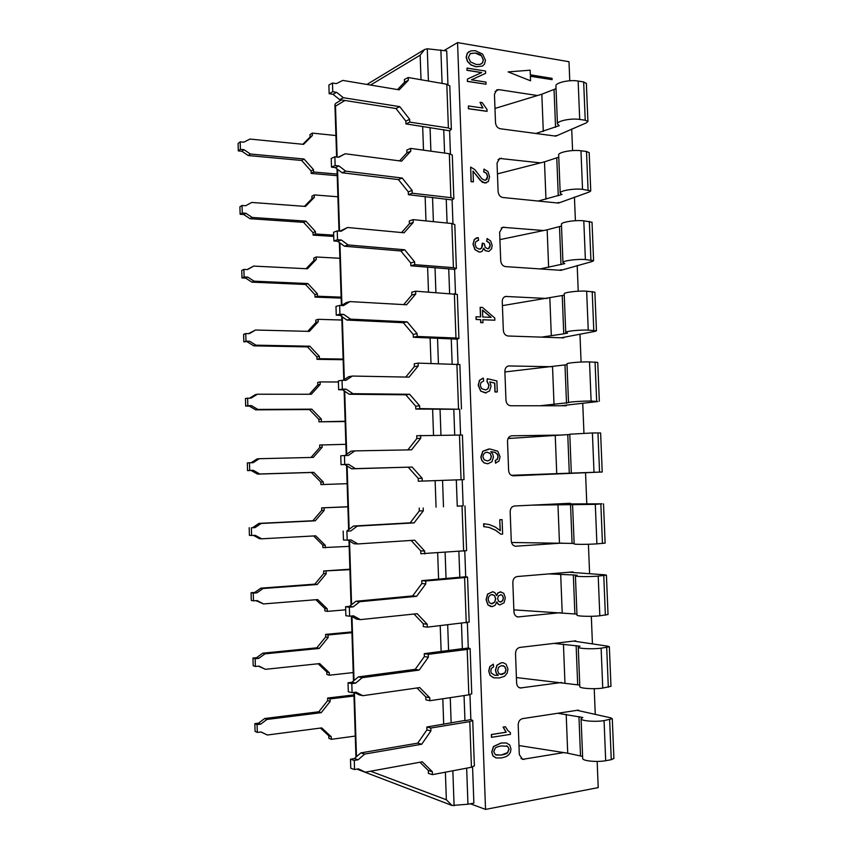 <?xml version="1.0" encoding="UTF-8"?>
<svg xmlns="http://www.w3.org/2000/svg" width="852" height="852" viewBox="0 0 852 852"><rect width="100%" height="100%" fill="white"/><g stroke="black" fill="none" stroke-linecap="round" stroke-linejoin="round"><path stroke-width="1.28" d="M447.939 84.497L446.725 50.918L427.267 48.788L424.573 49.512L420.153 55.178L370.545 85.062M341.407 99.929L335.56 103.475L334.921 104.551L335.507 106.159L344.932 100.483M466.662 768.163L467.95 804.235L452.018 805.47L446.352 799.772L445.383 772.189M452.018 805.47L356.913 769.111M469.963 694.646L470.858 719.557L464.958 720.739L464.052 695.573M461.464 623.334L462.38 648.873M458.877 551.446L459.814 577.337M462.199 479.687L463.147 505.843L457.258 506.152L456.31 479.9M460.581 434.946L459.654 409.248L453.807 409.173L454.702 434.999M451.251 338.776L452.156 364.017M448.727 268.721L449.611 293.365M446.224 199.006L447.087 223.043M443.732 129.6L444.584 153.062M440.878 49.948L442.082 83.411M472.572 766.992L473.872 803.116L467.95 804.235M467.365 622.652L468.28 647.978L462.412 648.862M464.777 550.999L465.703 576.74L459.846 577.337M457.13 339.139L458.919 338.51L455.969 338.02L417.203 336.455L413.327 337.264L457.13 339.139L458.035 364.187M454.606 269.36L456.384 268.455L453.424 267.666L414.711 264.663L410.856 265.792L454.606 269.36L455.49 293.77M452.103 199.922L453.86 198.729L450.9 197.653L412.23 193.223L408.385 194.682L452.103 199.922L452.955 223.682M449.611 130.793L451.358 129.334L448.386 127.97L409.759 122.124L405.935 123.902L449.611 130.793L450.442 153.924M474.372 765.82L471.444 767.258L432.433 774.638L432.337 771.72L422.304 761.805L365.274 772.168L358.447 768.845L354.56 769.537L350.768 768.27L350.481 759.217L354.347 758.546L360.865 752.891L417.725 743.136L426.916 729.908L426.82 727.012L430.814 728.034L430.92 730.941L426.916 729.908M432.337 771.72L428.322 770.496L428.428 773.403L432.433 774.638M470.858 719.557L472.732 720.472L469.793 721.612L430.814 728.034M426.82 727.012L464.99 720.451M569.764 80.77L568.998 61.717L457.556 42.6L485.533 809.4L470.368 803.777M457.556 42.6L444.169 50.492M459.654 409.248L419.716 408.598L415.808 409.067L453.775 409.258M463.147 505.843L457.258 506.12M465.703 576.74L467.546 577.07L464.606 577.592L425.702 580.989L421.751 580.659L459.846 577.219M468.28 647.978L470.134 648.606L467.194 649.426L428.258 654.325L428.354 657.222L424.381 656.541L415.19 669.342L358.404 676.893L351.897 682.271L348.031 682.793L348.319 691.792L352.089 692.676L355.966 692.133L362.792 695.701L358.99 694.806L354.315 692.367M355.273 736.064L331.353 739.323L328.872 738.301L328.787 735.787L320.469 728.055M353.985 696.031L330.086 698.906L327.605 698.054L353.942 694.912M597.156 761.432L598.211 787.61L485.533 809.4M571.703 128.993L572.576 150.58M574.44 197.078L575.398 220.732M577.198 265.494L578.231 291.214M579.967 334.218L581.085 362.036M582.747 403.262L583.95 433.199M585.537 472.636L586.794 503.873M588.413 544.258L589.605 573.716M591.32 616.294L592.428 643.888M594.227 688.682L595.26 714.381M577.092 710.312L578.913 710.728L578.455 710.11L522.574 718.63C519.805 719.397 518.357 721.506 518.197 724.967L519.315 754.584L522.51 759.366L563.811 752.582M573.598 641.087L576.165 641.471L575.707 640.842L519.88 647.413C517.121 648.084 515.662 650.129 515.513 653.559L516.621 683.038C516.866 685.743 518.048 687.394 520.189 687.99L561.777 682.473M569.061 572.224L573.428 572.544L572.97 571.905L517.196 576.538C514.438 577.102 512.989 579.094 512.829 582.502L513.937 611.832C514.225 614.75 515.545 616.454 517.899 616.954L560.456 612.663M555.781 503.979L570.702 503.926L570.254 503.276L514.533 505.992C511.775 506.461 510.327 508.388 510.167 511.775L511.275 540.967C511.615 544.098 513.064 545.855 515.641 546.228L562 543.086M562.661 435.042L511.626 435.798C509.006 436.299 507.643 438.162 507.515 441.379L508.612 470.432C509.017 473.787 510.614 475.586 513.394 475.821L602.215 471.997L511.338 475.31M551.808 366.722L508.569 365.945C506.195 366.562 504.959 368.352 504.874 371.312L505.971 400.238C506.376 403.582 507.962 405.424 510.742 405.754L566.378 405.754L566.772 405.083L597.816 401.548L591.107 401.026C582.374 400.972 567.581 402.027 568.529 402.623L540.168 405.754M547.133 298.488L505.534 296.443C503.394 297.146 502.297 298.86 502.254 301.587L503.34 330.363C503.745 333.707 505.332 335.592 508.101 336.007L563.747 337.882L564.088 337.232L594.962 331.375L596.453 330.789L588.242 330.129C579.509 329.724 564.769 331.29 565.739 332.493L567.528 333.111L563.758 333.835L541.435 337.136M543.597 230.53L502.552 227.271L499.634 232.181L500.72 260.829C501.125 264.163 502.712 266.08 505.481 266.601L560.999 270.329L592.108 261.521L593.588 260.68L585.377 259.562C576.655 258.816 561.969 260.893 562.959 262.682L564.759 263.63L540.104 268.923M540.445 162.881L499.602 158.44L497.035 163.094L498.111 191.615C498.516 194.938 500.103 196.908 502.861 197.504L558.465 203.074L589.275 191.998L590.745 190.901L582.534 189.336C573.811 188.249 559.189 190.816 560.201 193.212L562 194.48L538.134 201.051M537.495 95.531L498.782 89.63L496.705 89.929L494.448 94.338L495.513 122.72C495.917 126.043 497.504 128.045 500.262 128.748L555.834 136.128L586.453 122.805L587.912 121.463L585.228 120.228L579.701 119.429C570.989 118.013 556.42 121.09 557.442 124.062L559.263 125.659L535.897 133.498M530.37 76.265L552.096 79.662L552.043 78.352L530.317 74.827L530.136 70.194L508.133 71.909L530.54 80.791L530.359 76.158L552.096 79.662M508.133 71.909L530.54 80.791M469.132 51.557L467.269 53.197L466.161 57.233L467.46 61.504L470.964 64.976L476.044 66.818L482.402 66.051M471.465 79.832L485.629 73.315L485.544 71.057L467.034 68.085L467.109 70.226L481.689 72.548L467.439 79.066L467.514 81.345L486.034 84.199L485.959 82.08L471.444 79.832L485.629 73.315M467.439 79.066L467.365 81.43L486.034 84.199M467.034 68.085L466.96 70.301L481.518 72.622M494.799 675.306L491.348 673.155L490.784 670.961L491.391 668.405L493.627 666.818L493.319 664.166L489.943 666.626L488.878 671.142L490.156 675.38L493.51 677.777L499.272 677.968L504.48 676.328L507.153 673.187L507.984 669.054L506.067 664.198L503.372 662.771L501.285 662.707L496.929 665.21L495.417 670.183L496.215 673.218L498.079 675.285L494.756 675.295M493.319 664.166L489.783 666.594L488.728 671.11L490.007 675.348L494.128 677.926M505.449 726.756L503.074 727.065L506.045 732.198L491.38 734.52L491.476 737.321L510.423 734.371L510.359 732.582L507.781 730.505L505.449 726.756L503.234 727.097L506.205 732.241L491.529 734.562L491.636 737.363M499.741 519.752L500.305 530.711L495.289 527.037L489.176 524.534L483.787 523.799L483.893 526.642L489.091 527.399L495.683 530.274L500.859 534.204L502.627 534.097L502.084 519.635L499.741 519.752L500.145 530.551M484.373 523.788L483.627 523.799L483.734 526.642L488.942 527.388L495.523 530.263L500.859 534.204M501.029 591.874L497.866 592.896L496.546 595.314M496.801 602.162L498.271 604.249L499.868 604.867M492.658 591.735L487.536 594.142L486.098 599.691L487.94 604.952L491.008 606.603M488.728 449.004L482.754 451.283L480.847 456.938L481.795 460.527L484.202 462.966L487.845 463.776L491.955 461.731L493.468 457.023L492.744 454.041L490.795 451.666L494.959 452.348L497.323 454.34L498.015 456.619L497.142 459.366L495.236 460.453L495.513 463.168L498.974 461.049L500.049 456.725L497.717 451.177L489.804 448.961L482.914 451.272L481.007 456.938L481.944 460.527L484.351 462.955L487.77 463.776M487.28 378.693L487.099 381.249L489.048 385.317L488.047 388.725L485.736 389.982L481.636 388.64L480.262 385.274L481.039 382.473L483.648 381.025L483.34 378.15L479.623 380.29L478.377 385.253L480.858 391.143L485.32 392.932L489.591 390.951L491.093 386.062L489.772 381.856L494.799 383.102L495.129 391.941L497.291 391.963L496.886 380.95L487.28 378.693L486.95 381.27L488.899 385.338L487.898 388.746L485.693 389.982M489.815 381.93L494.639 383.123L494.969 391.963L497.291 391.963M482.924 378.213L479.463 380.312L478.217 385.274L480.709 391.164L486.162 392.878M480.294 307.295L480.656 316.912L476.023 316.763L476.119 319.489L480.752 319.638L480.869 322.631L482.967 322.716L482.85 319.724L494.863 320.214L494.778 318.009L482.402 307.391L480.145 307.338L480.496 316.912M482.86 319.766L494.863 320.214M476.119 319.489L480.603 319.67L480.709 322.663L482.967 322.716M477.599 240.498L478.59 240.275L478.185 237.548L474.457 239.423L473.169 244.151L475.075 249.615L479.303 252.032L480.965 251.872L482.253 251.17L483.723 248.251L485.374 250.637L488.888 251.425L491.615 248.763L492.147 245.504L490.731 241.052L487.12 238.528L486.812 241.191L489.367 242.735L490.283 245.419L489.559 247.943L487.536 248.795L485.15 247.24L484.287 243.64L482.275 243.193L482.594 245.12L481.689 248.134L479.143 249.157L476.311 247.623L475.075 244.311L475.831 241.638L478.59 240.275M482.275 243.193L481.54 248.177L480.283 249.05M487.12 238.528L486.662 241.244L489.208 242.788L490.134 245.472L488.441 248.709M483.67 248.539L485.225 250.69L488.856 251.436M476.609 237.836L474.308 239.476L473.02 244.204L474.915 249.668L479.143 252.085L480.816 251.926M470.666 167.088L471.06 181.689L473.414 181.87L473.009 171.082L480.177 180.241L484.713 183.042L488.292 181.593L489.58 176.779L488.026 171.667L483.979 169.101L483.84 171.827L486.609 173.307L487.706 176.513L486.886 179.378L484.66 180.283L481.881 178.739L474.82 169.623L470.666 167.088L471.209 181.636L473.414 181.87M483.979 169.101L483.691 171.891L486.46 173.371L487.546 176.577L485.8 180.166M473.02 171.273L482.36 182.328L486.471 182.882M506.365 742.955L501.178 743.051L493.617 746.544L491.849 752.071L493.116 756.033L496.354 757.982L501.721 757.907L506.12 756.64L508.825 754.755L510.476 752.188L510.966 748.887L509.72 744.957L506.365 742.955L501.019 743.008L493.457 746.501L491.7 752.028L492.957 755.99L495.811 757.833M468.419 105.968L468.376 108.736L486.971 111.356L487.056 109.567L482.211 102.613L480.017 102.304L482.946 108.034L468.419 105.968L468.525 108.662L487.131 111.282M480.017 102.304L482.711 108.002M578.913 710.728L610.714 717.842L612.29 718.705L604.068 720.622C595.303 722.145 580.255 720.867 581.096 718.705L582.832 717.48L557.74 713.262M582.598 756.427L567.72 753.2L518.975 745.553M613.909 758.408L611.267 759.696L605.687 760.698C596.922 762.423 581.841 760.847 582.672 758.344L581.096 718.705M576.165 641.471L607.785 646.167L609.35 646.753L601.129 648.191C592.374 649.352 577.379 648.606 578.252 647.073L579.999 646.189L554.002 643.398M579.765 685.093L516.418 677.564M610.959 686.297L602.747 688.075C593.982 689.428 578.955 688.384 579.818 686.52L578.252 647.073M573.428 572.544L604.877 574.823L606.422 575.143L598.211 576.101C589.456 576.911 574.525 576.687 575.409 575.782L577.166 575.238L573.332 574.951L548.848 573.907M576.932 614.1L513.862 609.872M608.03 614.516L599.819 615.794C591.064 616.795 576.09 616.284 576.974 615.038L575.409 575.782M570.702 503.926L601.991 503.82L595.303 504.363L531.861 505.151M574.131 543.438L511.509 542.49M603.514 503.873L605.122 543.118L596.901 543.864C588.146 544.503 573.236 544.524 574.141 543.895L572.587 504.831M531.84 475.192L531.989 474.649L569.487 473.233M602.215 471.997L600.617 432.954L592.406 432.965L569.786 434.211L571.33 473.094M569.796 434.488L508.058 438.524M512.308 438.248L508.165 438.322M511.392 475.341L531.989 474.649M560.893 405.754L566.772 405.083M597.742 362.398L589.52 361.908C580.798 361.663 566.026 362.995 566.985 363.932L568.529 402.623M567.017 364.677L504.906 371.951M561.106 337.797L564.088 337.232M594.877 292.172L586.655 291.192C577.933 290.596 563.225 292.438 564.205 293.972L565.728 332.387M564.248 295.186L502.403 305.634M559.413 270.222L561.404 269.701M592.023 222.276L583.801 220.806C575.089 219.88 560.435 222.223 561.436 224.353L562.959 262.682M561.5 226.025L547.154 229.795L499.922 239.614M557.251 202.978L558.731 202.467M589.19 152.7L586.495 151.475L580.968 150.761C572.256 149.494 557.655 152.348 558.678 155.053L560.201 193.212M558.763 157.183L544.492 161.848L497.44 173.883M554.886 136.043L556.068 135.543M586.357 83.464L583.663 81.952L578.146 81.046C569.434 79.449 554.897 82.793 555.941 86.084L557.442 124.062M556.037 88.661L541.829 94.21L494.98 108.449M475.395 50.694L470.794 50.864L467.418 53.112L466.31 57.148L467.61 61.419L471.113 64.89L476.204 66.744L482.36 66.073L484.405 64.283L485.47 60.322L482.669 54.134L475.395 50.694M481.444 55.657L483.382 59.991L482.562 62.814L480.038 64.401L476.13 64.454L470.528 61.93L468.43 57.489L470.208 53.708L475.437 52.973C478.739 53.687 480.741 54.581 481.444 55.657L483.222 60.077L482.413 62.888L481.188 63.975M470.634 53.442L475.288 53.058L481.295 55.742M503.212 662.739L501.445 662.739L497.089 665.242L495.576 670.215L496.365 673.25L498.239 675.317L494.959 675.338M498.857 673.666L497.632 670.641L498.622 667.265L501.477 665.604L504.746 666.573L506.109 669.629L505.066 672.824L501.998 674.518L498.857 673.666M502.84 665.614L504.597 666.541L505.95 669.597L504.916 672.792L500.358 674.464M507.632 746.331L509.081 749.174L507.696 752.678C507.238 753.509 505.215 754.286 501.615 755.032L495.417 754.744L493.755 751.752L495.172 748.248C495.64 747.417 497.674 746.64 501.285 745.926L507.632 746.331L508.921 749.132L507.536 752.625L501.466 754.978L496.152 755.074M506.525 745.851L507.472 746.288M496.631 595.601L494.831 592.577L492.712 591.735L487.695 594.153L486.258 599.712L488.1 604.963L492.222 606.624L495.172 605.239L496.865 601.917L498.431 604.27L499.975 604.877L504.086 602.758L505.321 597.891L503.766 593.333L500.305 591.884L498.015 592.917L496.631 595.601M502.52 595.548L503.457 598.093L502.691 600.788L500.625 602.044L498.548 601.203L497.621 598.668L498.356 595.921L500.955 594.696L502.52 595.548L503.298 598.083L502.531 600.766L500.017 602.034M494.554 595.623L495.747 598.764L494.788 602.194L492.094 603.791L489.336 602.758L488.153 599.563L488.569 597.124L489.943 595.314L491.828 594.589L494.554 595.623L495.587 598.754L494.629 602.172L491.231 603.78M500.88 594.685L502.371 595.537M492.477 594.579L494.405 595.601M502.084 519.635L499.9 519.752M490.795 451.666L495.118 452.337L497.483 454.329L498.175 456.608L497.291 459.356L495.395 460.442L495.672 463.168M490.198 453.392L491.434 456.523L490.422 459.665L487.6 460.975L484.192 459.803L482.903 456.842L483.382 454.553L484.98 452.817L487.024 452.178L490.198 453.392L491.274 456.534L490.273 459.675L487.525 460.975M486.939 452.188L490.038 453.402M476.172 316.72L476.268 319.457M482.498 310.064L491.125 317.359L482.754 317.008L482.498 310.064M482.498 310.234L490.922 317.349M449.781 85.924L446.81 84.241L408.204 77.511L408.31 80.29L404.498 82.261L397.501 89.566M404.498 82.261L404.402 79.492L408.204 77.511M335.922 135.543L312.301 133.104L309.947 134.68L310.032 137.097L312.386 135.532L312.301 133.104M337.158 174.085L313.525 172.008L311.161 173.414L337.211 175.693M405.935 123.902L405.84 121.122L395.956 108.513L339.714 99.663L332.983 94.306L329.16 93.699L328.883 85.051L332.482 83.017L336.316 83.645L342.781 80.418L399.173 89.843L408.31 80.29M332.482 83.017L332.759 91.707L336.593 92.325L332.983 94.306M409.759 122.124L409.663 119.333L399.748 106.649L343.345 97.714L336.593 92.325M409.663 119.333L405.84 121.122M399.748 106.649L395.956 108.513M343.345 97.714L339.714 99.663M332.759 91.707L329.16 93.699M471.763 693.762L468.834 694.859L429.866 700.717L429.77 697.809L419.748 687.575L362.792 695.701M429.77 697.809L425.776 696.936L425.872 699.822L429.866 700.717M353.229 672.569L329.341 675.21L326.87 674.464L326.795 671.962L329.255 672.686L319.702 663.591L265.451 669.321L259.04 666.115L255.387 666.488L253.182 665.763L252.959 658.032L256.59 657.669L262.757 653.186L316.795 647.818L325.688 636.902L328.158 637.477L328.073 634.964L325.613 634.399L351.919 631.918M462.412 648.66L424.275 653.654L428.258 654.325M351.94 632.706L328.073 634.964M352.089 692.676L351.801 683.634L355.678 683.102L362.207 677.702L419.152 670.087L428.354 657.222M425.776 696.936L416.99 687.969M424.275 653.654L424.381 656.541M419.152 670.087L415.19 669.342M362.207 677.702L358.404 676.893M355.678 683.102L351.897 682.271M351.801 683.634L348.031 682.793M255.387 666.488L255.163 658.724L258.816 658.351L265.004 653.846L319.234 648.447L328.158 637.477M329.341 675.21L329.255 672.686M326.795 671.962L318.169 663.761M265.451 669.321L258.39 666.179M325.613 634.399L325.688 636.902M316.795 647.818L319.234 648.447M262.757 653.186L265.004 653.846M256.59 657.669L258.816 658.351M255.163 658.724L252.959 658.032M467.546 577.07L469.175 622.088L427.31 627.147L423.337 626.603L423.242 623.728L414.04 614.036M345.699 609.808L327.338 611.374L324.878 610.905L324.804 608.413L315.868 599.723M349.906 569.647L323.632 571.01L349.895 569.189M425.702 580.989L425.808 583.876L416.607 596.315L359.736 601.714L353.218 606.837L349.341 607.21L349.629 616.22L353.505 615.826L360.311 619.628L356.53 619.095L351.099 616.071M427.31 627.147L427.214 624.26L417.203 613.706L360.311 619.628M353.218 606.837L349.458 606.368L345.592 606.741L349.341 607.21M345.592 606.741L345.88 615.708L349.629 616.22M427.214 624.26L423.242 623.728M349.458 606.368L355.955 601.267L412.677 595.91L421.846 583.524L421.751 580.659M425.808 583.876L421.846 583.524M416.607 596.315L412.677 595.91M359.736 601.714L355.955 601.267M253.268 593.12L251.074 592.726L254.705 592.449L256.91 592.843L253.268 593.12L253.491 600.852L257.134 600.564L263.534 603.93L317.711 599.574L327.253 608.861L327.338 611.374M326.071 571.298L326.156 573.801L317.242 584.493L263.087 588.519L256.91 592.843M251.074 592.726L251.287 600.426L253.491 600.852M263.534 603.93L255.919 600.66M324.804 608.413L327.253 608.861M254.705 592.449L260.861 588.146L314.825 584.142L323.707 573.492L326.156 573.801M323.632 571.01L323.707 573.492M314.825 584.142L317.242 584.493M260.861 588.146L263.087 588.519M466.587 550.658L420.813 553.736L420.718 550.871L411.101 540.434M349.16 546.366L322.897 547.612L322.812 545.131L313.579 535.951M347.882 506.844L321.651 507.877L347.882 506.727M423.167 508.005L423.274 510.88L414.083 522.894L357.276 526.11L350.758 530.956L346.902 531.179L347.19 540.147L351.056 539.902L357.851 543.938L354.091 543.768L347.893 540.093M424.765 553.938L424.669 551.063L414.679 540.2L357.851 543.938M350.758 530.956L346.902 531.179M343.175 531.084L343.462 539.998L347.19 540.147M424.669 551.063L420.718 550.871M347.03 530.86L353.516 526.035L410.163 522.83L419.333 510.87L419.237 508.016M423.274 510.88L419.333 510.87M414.083 522.894L410.163 522.83M357.276 526.11L353.516 526.035M324.079 507.898L324.165 510.391L315.261 520.806L261.181 523.469L255.014 527.622L251.372 527.803L251.596 535.503L255.238 535.312L261.628 538.815L315.73 535.833L325.262 545.301L325.336 547.804M255.014 527.622L251.372 527.803M249.189 527.707L249.412 535.365L251.596 535.503M253.47 535.407L259.413 538.656L261.628 538.815M325.262 545.301L322.812 545.131M324.165 510.391L321.726 510.359L312.854 520.742L258.965 523.384L252.82 527.516M321.726 510.359L321.651 507.877M315.261 520.806L312.854 520.742M261.181 523.469L258.965 523.384M407.842 449.899L416.83 438.567L416.734 435.734L462.412 435.031L464.02 479.623L422.23 481.092L422.134 478.228L412.155 467.056L355.401 468.621L348.606 464.361L341.045 464.681L340.757 455.809L344.464 455.543L344.751 464.457L348.606 464.361M422.134 478.228L418.215 478.377L418.311 481.231L422.23 481.092M347.137 483.67L320.916 484.586L320.842 482.115L311.353 472.487L257.528 474.117L251.159 470.485L247.538 470.592L247.325 462.955L249.487 462.774L249.711 470.442L247.538 470.592M345.869 444.307L319.681 445.021L319.756 447.492L322.173 447.247L322.099 444.776M420.643 435.383L420.75 438.237L416.83 438.567M344.464 455.543L348.319 455.458L354.826 450.889L411.559 449.835L420.75 438.237M344.751 464.457L341.045 464.681M355.401 468.621L351.663 468.824L344.89 464.574M412.155 467.056L351.663 468.824M418.215 478.377L408.257 467.258M344.879 455.532L351.099 451.177L354.826 450.889M320.842 482.115L323.27 482.019L313.749 472.349L259.732 473.978L253.353 470.336L249.711 470.442M323.27 482.019L323.345 484.5M249.487 462.774L253.129 462.689L259.285 458.706L313.291 457.396L322.173 447.247M251.159 470.485L253.353 470.336M257.528 474.117L259.732 473.978M311.353 472.487L313.749 472.349M251.148 462.732L257.08 458.908L259.285 458.706M311.023 457.449L319.756 447.492M345.124 421.239L318.957 421.825L345.135 421.559M459.856 364.56L418.13 363.112L414.242 363.793L414.338 366.616L405.754 377.063M338.393 382.005L320.118 381.909L317.721 382.431L317.796 384.891L320.203 384.38L320.118 381.909M418.13 363.112L418.236 365.955L409.056 377.127L352.398 376.052L345.901 380.343L342.046 380.28L342.334 389.151L346.189 389.194L342.483 389.779L338.649 389.737L342.334 389.151M419.716 408.598L419.621 405.754L409.652 394.274L352.973 393.699L346.189 389.194M338.649 389.737L338.361 380.908L342.046 380.28M352.973 393.699L349.256 394.252L342.483 389.779M409.652 394.274L405.776 394.806L349.256 394.252M419.621 405.754L415.712 406.234L405.776 394.806M415.712 406.234L415.808 409.067M343.218 380.301L348.681 376.69L352.398 376.052M418.236 365.955L414.338 366.616M247.612 398.033L247.836 405.669L245.674 406.095L245.461 398.502L251.244 398.033L257.4 394.22L311.321 394.252L320.203 384.38M245.674 406.095L249.295 406.084L255.643 409.844L309.404 409.556L318.872 419.365L321.289 419.003L311.789 409.152L257.837 409.429L251.468 405.648L247.836 405.669M321.289 419.003L321.364 421.474M249.295 406.084L251.468 405.648M255.643 409.844L257.837 409.429M309.404 409.556L311.789 409.152M318.872 419.365L318.957 421.825M249.828 398.033L255.206 394.71L257.4 394.22M309.372 394.252L317.796 384.891M343.122 359.065L319.393 358.713L316.997 359.331L343.143 359.714M457.322 294.409L415.638 291.192L415.733 294.015L411.857 295.016L403.678 304.622M411.857 295.016L411.761 292.204L415.638 291.192M341.865 320.032L318.158 319.319L315.762 320.107L315.836 322.557L318.233 321.768L318.158 319.319M339.639 305.399L339.916 314.228L343.771 314.42L340.097 315.357L336.252 315.165L335.976 306.39L339.639 305.399L343.484 305.612L349.97 301.587L406.574 304.782L415.733 294.015M417.203 336.455L417.107 333.622L407.16 321.843L350.545 319.138L343.771 314.42M339.916 314.228L336.252 315.165M350.545 319.138L346.849 320.054L340.097 315.357M407.16 321.843L403.305 322.716L346.849 320.054M417.107 333.622L413.231 334.442L403.305 322.716M413.327 337.264L413.231 334.442M341.556 305.506L346.285 302.577L349.97 301.587M248.518 333.633L255.515 330.022L249.37 333.654L245.749 333.569L245.972 341.173L249.593 341.247L255.962 345.166L309.83 346.21L319.319 356.253L319.393 358.713M255.515 330.022L309.361 331.385L318.233 321.768M245.749 333.569L243.608 334.314L243.821 341.886L249.593 341.247M245.972 341.173L243.821 341.886M316.997 359.331L316.912 356.882L307.455 346.892L253.779 345.859L247.431 341.961M253.779 345.859L255.962 345.166M307.455 346.892L309.83 346.21M316.912 356.882L319.319 356.253M307.721 331.343L315.836 322.557M341.13 297.146L317.434 296.219L315.038 297.103L341.162 298.115M454.798 224.587L451.837 223.522L413.145 219.624L409.301 220.956L409.397 223.756L401.601 232.553M339.873 258.273L316.198 256.985L313.813 258.039L313.898 260.478L316.273 259.434L316.198 256.985M409.397 223.756L413.241 222.436L404.093 232.788L347.563 227.495L341.088 231.254L337.243 230.903L337.52 239.678L341.364 240.019L348.127 244.961L404.679 249.764L414.615 261.841L414.711 264.663M413.241 222.436L413.145 219.624M341.364 240.019L337.712 241.308L333.877 240.978L333.601 232.234L337.243 230.903M333.877 240.978L337.52 239.678M337.712 241.308L344.453 246.228L348.127 244.961M344.453 246.228L400.845 250.967L404.679 249.764M400.845 250.967L410.749 262.991L414.615 261.841M410.749 262.991L410.856 265.792M347.563 227.495L339.916 231.148M243.885 269.381L244.109 276.953L241.979 277.944L241.755 270.414L243.885 269.381L247.506 269.562L253.64 266.09L307.412 268.774L316.273 259.434M241.979 277.944L245.578 278.103L251.915 282.14L305.527 284.483L314.963 294.654L317.349 293.759L307.881 283.535L254.088 281.171L247.73 277.113L244.109 276.953M317.349 293.759L317.434 296.219M245.578 278.103L247.73 277.113M251.915 282.14L254.088 281.171M305.527 284.483L307.881 283.535M314.963 294.654L315.038 297.103M247.208 269.541L253.64 266.09M306.081 268.71L313.898 260.478M333.696 235.141L315.474 233.98L313.099 235.131L333.728 236.43M452.284 155.085L449.323 153.722L410.675 148.397L410.77 151.187L406.937 152.838L399.545 160.868M406.937 152.838L406.841 150.059L410.675 148.397M337.893 196.78L314.25 194.916L311.885 196.226L311.96 198.654L314.324 197.355L314.25 194.916M334.857 156.768L335.134 165.512L338.979 165.98L335.337 167.62L331.513 167.152L331.236 158.461L334.857 156.768L338.691 157.269L345.166 153.765L401.622 161.145L410.77 151.187M412.23 193.223L412.134 190.411L402.208 178.036L345.731 171.156L338.979 165.98M335.134 165.512L331.513 167.152M345.731 171.156L342.078 172.764L335.337 167.62M402.208 178.036L398.395 179.57L342.078 172.764M412.134 190.411L408.289 191.881L398.395 179.57M408.385 194.682L408.289 191.881M338.276 157.215L345.166 153.765M314.324 197.355L305.474 206.429L251.777 202.446L245.653 205.737L242.043 205.481L242.256 213.011L245.866 213.266L252.213 217.452L305.932 221.137L315.4 231.531L315.474 233.98M242.043 205.481L239.923 206.78L240.136 214.289L243.736 214.534L245.866 213.266M242.256 213.011L240.136 214.289M313.099 235.131L313.025 232.692L303.589 222.34L250.062 218.698L243.736 214.534M250.062 218.698L252.213 217.452M303.589 222.34L305.932 221.137M313.025 232.692L315.4 231.531M304.452 206.354L311.96 198.654M312.386 135.532L303.546 144.35L249.924 139.068L243.8 142.199L240.189 141.847L240.413 149.345L244.023 149.686L250.36 154.01L304.004 158.994L313.451 169.569L313.525 172.008M240.189 141.847L238.091 143.424L238.304 150.9L241.904 151.23L244.023 149.686M240.413 149.345L238.304 150.9M311.161 173.414L311.087 170.996L301.672 160.464L248.22 155.533L241.904 151.23M248.22 155.533L250.36 154.01M301.672 160.464L304.004 158.994M311.087 170.996L313.451 169.569M302.833 144.276L310.032 137.097M258.497 723.167L260.733 724.147L257.07 724.615L254.855 723.625L258.497 723.167L264.663 718.513L318.786 711.771L327.69 700.568L330.161 701.43L330.086 698.906M327.605 698.054L327.69 700.568M331.353 739.323L331.279 736.788L321.705 727.896L267.379 735.01L260.861 731.953M254.855 723.625L255.078 731.399L257.304 732.411L260.957 731.943L267.379 735.01M257.07 724.615L257.304 732.411M260.733 724.147L266.921 719.471L321.225 712.677L330.161 701.43M264.663 718.513L266.921 719.471M318.786 711.771L321.225 712.677M328.787 735.787L331.279 736.788M430.92 730.941L421.697 744.243L364.688 754.073L358.149 759.76L354.272 760.442L354.56 769.537M354.272 760.442L350.481 759.217M358.149 759.76L354.347 758.546M365.274 772.168L357.552 769.005M428.322 770.496L419.951 762.231M421.697 744.243L417.725 743.136M364.688 754.073L360.865 752.891M443.7 724.243L442.806 698.768M441.144 651.546L440.228 625.709M438.599 579.2L437.672 552.991M436.064 507.196L435.127 480.635M433.53 435.244L432.614 409.109M431.005 363.453L430.111 337.925M428.492 292.012L427.608 267.081M425.989 220.913L425.137 196.578M423.497 150.165L422.667 126.415M421.026 79.747L420.153 55.178M356.487 756.693L354.411 692.42M354.027 680.503L351.972 616.55M351.588 604.696L349.533 541.073M349.15 529.273L347.115 465.969M346.732 454.233L344.698 391.249M344.325 379.566L342.302 316.891M341.929 305.282L339.916 242.916M339.543 231.105L337.552 169.303M337.147 157.066L335.507 106.159M446.352 799.772L370.577 771.209M454.095 805.768L452.849 770.772M451.155 723.018L450.261 697.65M448.589 650.608L447.683 624.867M446.043 578.551L445.117 552.447M443.498 506.833L442.561 480.379M440.963 435.159L440.037 409.13M438.429 363.655L437.523 338.223M435.904 292.492L435.021 267.656M433.391 221.669L432.539 197.419M430.899 151.177L430.058 127.523M428.407 81.036L427.267 48.788M578.913 710.589L577.443 710.259M566.197 714.37L567.72 753.2M578.955 716.585L580.51 755.852M604.068 720.622L605.687 760.698M609.638 719.738L611.267 759.696M524.118 759.441L520.987 758.514M576.154 641.332L574.099 641.034M563.438 644.165L564.951 682.825M576.133 645.603L577.688 684.688M601.129 648.191L602.747 688.075M606.699 647.499L608.317 687.276M521.413 688.033L518.953 687.5M573.417 572.406L569.924 572.161M560.691 574.301L562.203 612.769M573.332 574.951L574.876 613.855M598.211 576.101L599.819 615.794M603.77 575.622L605.378 615.197M518.73 616.954L517.026 616.741M570.702 503.798L558.72 503.841M557.964 504.757L559.466 543.043M570.542 504.64L572.075 543.352M595.303 504.363L596.901 543.864M600.852 504.086L602.46 543.47M516.056 546.228L515.194 546.185M569.487 473.371L531.989 474.777M555.238 435.542L556.739 473.648M567.762 434.648L569.285 473.19M592.406 432.965L594.004 472.274M597.955 432.891L599.552 472.083M566.782 405.211L562.064 405.754M552.533 366.637L554.024 404.572M564.993 364.997L566.516 403.347M589.52 361.908L591.107 401.026M595.069 362.025L596.656 401.036M509.23 365.902L507.867 366.126M564.088 337.371L561.702 337.818M549.838 298.062L551.319 335.816M562.245 295.665L563.758 333.835M586.655 291.192L588.242 330.129M592.204 291.512L593.78 330.342M506.599 296.347L504.48 296.879M561.404 269.828L559.817 270.254M547.154 229.795L548.635 267.379M559.498 226.653L561.01 264.652M583.801 220.806L585.377 259.562M589.339 221.328L590.915 259.966M503.99 227.122L501.21 228.048M558.742 202.595L557.549 203.01M544.492 161.848L545.962 199.261M556.771 157.971L558.273 195.79M580.968 150.761L582.534 189.336M586.495 151.475L588.061 189.932M501.381 158.216L498.069 159.601M556.079 135.67L555.131 136.075M541.829 94.21L543.299 131.453M554.056 89.598L555.557 127.246M578.146 81.046L579.701 119.429M583.663 81.952L585.228 120.228M498.782 89.63L495.076 91.494M446.81 84.241L448.386 127.97M467.194 649.426L468.834 694.859M464.606 577.592L466.236 622.801M462.029 506.099L463.648 551.095M459.462 434.946L461.07 479.729M456.906 364.145L458.514 408.704M454.361 293.663L455.969 338.02M451.837 223.522L453.424 267.666M449.323 153.722L450.9 197.653M469.793 721.612L471.444 767.258M366.935 84.454L424.573 49.512M612.29 718.705L613.909 758.514M609.35 646.753L610.969 686.371M606.422 575.143L608.03 614.569M597.742 362.356L599.329 401.228M594.877 292.108L596.453 330.789M592.023 222.18L593.588 260.68M589.179 152.593L590.745 190.901M586.357 83.326L587.912 121.463M451.358 129.334L449.781 85.786M334.921 104.711L336.615 156.992M336.998 168.888L339 231.062M339.362 242.511L341.396 305.495M341.748 316.507L343.793 379.917M344.144 390.876L346.2 454.606M346.562 465.618L348.617 529.667M348.979 540.743L351.056 605.122M351.407 616.241L353.495 680.95M353.868 692.431L355.955 757.162M470.134 648.606L471.763 693.837M466.587 550.69L464.968 505.886M461.464 408.896L459.856 364.518M458.919 338.51L457.322 294.345M456.384 268.455L454.798 224.491M453.86 198.729L452.284 154.979M472.732 720.472L474.372 765.927"/></g></svg>
